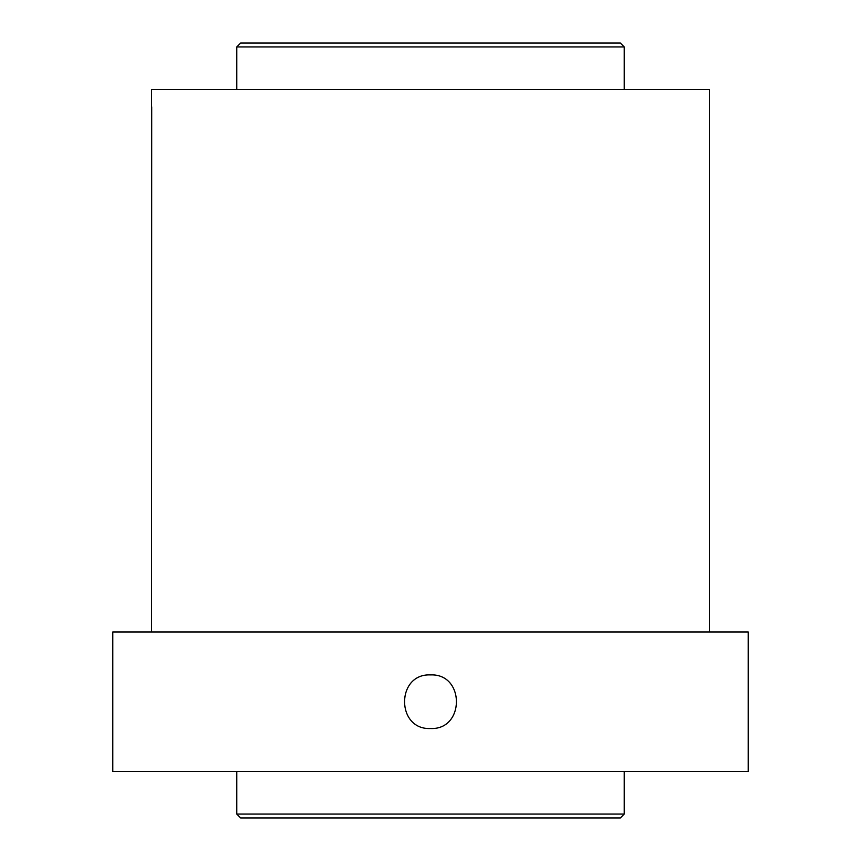 <?xml version="1.0" encoding="UTF-8"?>
<svg xmlns="http://www.w3.org/2000/svg" width="861" height="861" viewBox="0 0 861 861"><rect width="100%" height="100%" fill="white"/><g stroke="black" fill="none" stroke-linecap="round" stroke-linejoin="round"><path stroke-width="1.29" d="M112.791 771.456L112.791 631.974L748.209 631.974L748.209 771.456L112.791 771.456M430.5 674.916C465.037 673.313 465.08 730.085 430.5 728.514C395.963 730.117 395.92 673.345 430.5 674.916C395.942 673.313 395.942 730.096 430.489 728.514C465.005 730.15 465.101 673.334 430.5 674.916M151.536 631.974L151.708 106.85M151.536 124.414L151.536 89.544L709.464 89.544L709.464 631.974M112.791 759.832L112.791 736.585M624.225 814.075L620.35 817.95L240.649 817.95L236.775 814.075L624.225 814.075L624.225 771.456M236.775 814.075L236.775 771.456M236.775 89.544L236.775 46.925L624.225 46.925L624.225 89.544M236.775 46.925L240.649 43.05L620.35 43.05L624.225 46.925"/></g></svg>
